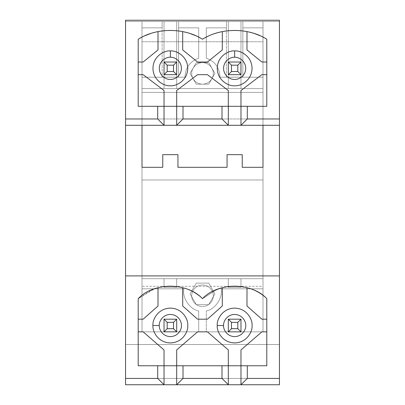 <?xml version="1.0" encoding="UTF-8"?>
<svg xmlns="http://www.w3.org/2000/svg" width="405" height="405" viewBox="0 0 405 405"><rect width="100%" height="100%" fill="white"/><g stroke="black" fill="none" stroke-linecap="round" stroke-linejoin="round"><path stroke-width="0.3" stroke-dasharray="2.02 1.52" d="M262.997 88.594L240.975 88.594L240.975 77.203L262.997 77.203L262.997 118.969L142.003 118.969L142.003 77.203L164.025 77.203L164.025 88.594L142.003 88.594L262.997 88.594L262.997 77.203L242.873 77.203L242.873 21.516L262.997 21.516L262.997 27.844L242.873 27.844L262.997 27.844L242.873 27.844L262.997 27.844L262.997 77.203L262.997 21.516L279.45 21.516L279.45 20.25L125.55 20.25L125.55 384.75L279.45 384.75L279.45 21.516L279.45 344.503L125.55 344.503L125.55 21.516L162.127 21.516L162.127 27.844L142.003 27.844L142.003 21.516L142.003 331.847L262.997 331.847L262.997 21.516L262.997 331.847L142.003 331.847L142.003 21.516L142.003 27.844L162.127 27.844L142.003 27.844L162.127 27.844L162.127 77.203L142.003 77.203L142.003 27.844L142.003 125.297L262.997 125.297L262.997 88.594L142.003 88.594L176.681 88.594L176.681 77.203L185.034 77.203C185.287 67.777 189.844 61.449 198.703 58.219L198.703 27.844L178.58 27.844L178.58 21.516L226.42 21.516L226.42 77.203L219.966 77.203C219.712 67.777 215.156 61.449 206.297 58.219L206.297 27.844L226.42 27.844L206.297 27.844L206.297 58.219C215.156 61.449 219.712 67.777 219.966 77.203L228.319 77.203L228.319 88.594L176.681 88.594L262.997 88.594M227.053 167.316L177.947 167.316L227.053 167.316L227.053 154.659L242.241 154.659L242.241 167.316L262.997 167.316L242.241 167.316L242.241 154.659L227.053 154.659L227.053 167.316M214.923 73.406L208.712 62.648L196.288 62.648L190.077 73.406L196.288 84.164L208.712 84.164L214.923 73.406L208.712 62.648L196.288 62.648L208.712 62.648L214.923 73.406L208.712 84.164L214.923 73.406L208.712 84.164L196.288 84.164L208.712 84.164L196.288 84.164L190.077 73.406L196.288 84.164L190.077 73.406L196.288 62.648L190.077 73.406L196.288 62.648L208.712 62.648L214.923 73.406M240.975 74.672L228.319 74.672L240.975 74.672L240.975 62.016L228.319 62.016L228.319 21.516L228.319 62.016L240.975 62.016L240.975 21.516L240.975 77.203L240.975 74.672L228.319 74.672L228.319 62.016L240.975 62.016L240.975 77.203L219.966 77.203L262.997 77.203L228.319 77.203L228.319 74.672L240.975 74.672L240.975 62.016L228.319 62.016L228.319 21.516L178.58 21.516L178.58 27.844L198.703 27.844L198.703 58.219C189.844 61.449 185.287 67.777 185.034 77.203L178.58 77.203L178.58 27.844L198.703 27.844L198.703 58.219C189.844 61.449 185.287 67.777 185.034 77.203L176.681 77.203L176.681 21.516L176.681 77.203L185.034 77.203C185.287 67.777 189.844 61.449 198.703 58.219L198.703 27.844L178.58 27.844L178.58 77.203L164.025 77.203L164.025 21.516L164.025 74.672L176.681 74.672L164.025 74.672L164.025 77.203L142.003 77.203L176.681 77.203L164.025 77.203L164.025 62.016L176.681 62.016L164.025 62.016L176.681 62.016L176.681 74.672L164.025 74.672L176.681 74.672L176.681 21.516L176.681 62.016L164.025 62.016L164.025 21.516L178.58 21.516L178.58 27.844L178.58 21.516L164.025 21.516L164.025 77.203L162.127 77.203L162.127 21.516L164.025 21.516L162.127 21.516L162.127 27.844L162.127 21.516L125.55 21.516L125.55 20.25L279.45 20.25L279.45 21.516L125.55 21.516L279.45 21.516L228.319 21.516L240.975 21.516L240.975 62.016L228.319 62.016L228.319 74.672L240.975 74.672L228.319 74.672L228.319 62.016L231.483 65.18L237.811 65.18L237.811 71.508L231.483 71.508L231.483 65.18L231.483 71.508L228.319 74.672L231.483 71.508L237.811 71.508L240.975 74.672L237.811 71.508L237.811 65.18L231.483 65.18L228.319 62.016L240.975 62.016L237.811 65.18L240.975 62.016L240.975 74.672L228.319 74.672L228.319 62.016L240.975 62.016L240.975 74.672L240.975 62.016L228.319 62.016L228.319 74.672L240.975 74.672L240.975 62.016L240.975 74.672L228.319 74.672L240.975 74.672M145.187 35.64L138.206 39.234L138.206 74.672L143.142 74.672L164.025 90.492L164.025 106.312L164.025 90.492L143.142 74.672L138.206 74.672L138.206 106.312L176.681 106.312L176.681 90.492L197.564 74.672L207.436 74.672L228.319 90.492L228.319 106.312L228.319 90.492L207.436 74.672L197.564 74.672L176.681 90.492L176.681 106.312L240.975 106.312L240.975 90.492L261.858 74.672L266.794 74.672L266.794 39.234L266.794 62.016L261.858 62.016L246.984 49.926L261.858 62.016L266.794 62.016L266.794 106.312L266.794 74.672L261.858 74.672L240.975 90.492L240.975 106.312L266.794 106.312L138.206 106.312L138.206 39.234C144.377 35.564 150.979 33.023 158.011 31.6C166.237 29.97 174.464 29.97 182.695 31.6L182.695 49.926L182.695 31.6L190.639 33.747L182.695 31.6C174.464 29.97 166.242 29.97 158.011 31.6L150.068 33.747M207.436 62.016L222.304 49.926L222.304 31.6L214.361 33.747L222.304 31.6C230.536 29.97 238.763 29.97 246.989 31.6L246.989 49.926L246.989 31.6L254.932 33.747L246.989 31.6C238.763 29.97 230.536 29.97 222.304 31.6L222.304 49.926L207.436 62.016L197.564 62.016L207.436 62.016M209.481 35.64L202.5 39.234L195.519 35.64L202.5 39.234L209.542 35.615M182.69 49.926L197.564 62.016L182.69 49.926M266.794 39.234L259.813 35.64L266.794 39.234M228.319 287.297L240.975 287.297L240.975 278.691L262.997 278.691L262.997 288.816L221.135 288.816C222.963 297.852 215.349 309.217 206.297 310.964L206.297 331.847L198.703 331.847L198.703 310.964C189.651 309.217 182.037 297.852 183.865 288.816L142.003 288.816L142.003 278.691L164.025 278.691L164.025 287.297L176.681 287.297L176.681 278.691L228.319 278.691L228.319 287.297L228.319 278.691L142.003 278.691L142.003 331.847L164.025 331.847L164.025 319.191L176.681 319.191L176.681 331.847L164.025 331.847L228.319 331.847L228.319 319.191L240.975 319.191L240.975 331.847L228.319 331.847L262.997 331.847L262.997 179.972L142.003 179.972L142.003 167.316L162.759 167.316L142.003 167.316L142.003 278.691L262.997 278.691L228.319 278.691L228.319 287.297L228.319 278.691L240.975 278.691L240.975 287.297L240.975 278.691L240.975 287.297L228.319 287.297M214.923 293.878L208.712 283.12L196.288 283.12L190.077 293.878L196.288 304.636L208.712 304.636L214.923 293.878L208.712 283.12L196.288 283.12L208.712 283.12L214.923 293.878L208.712 304.636L214.923 293.878L208.712 304.636L196.288 304.636L208.712 304.636L196.288 304.636L190.077 293.878L196.288 304.636L190.077 293.878L196.288 283.12L190.077 293.878L196.288 283.12L208.712 283.12L214.923 293.878M217.404 289.297L202.5 298.688C196.79 293.407 190.188 289.737 182.695 287.677L182.695 306.003L197.564 319.191L207.436 319.191L222.304 306.003L222.304 287.677C230.536 285.49 238.763 285.49 246.989 287.677C254.482 289.737 261.083 293.407 266.794 298.688L266.794 319.191L266.794 298.688C261.083 293.407 254.482 289.737 246.989 287.677L246.989 306.003L261.858 319.191L266.794 319.191L266.794 365.766L266.794 331.847L261.858 331.847L240.975 349.945L240.975 365.766L266.794 365.766L138.206 365.766L138.206 298.688L151.728 289.864M154.609 288.74L158.011 287.677C166.242 285.49 174.464 285.49 182.695 287.677C174.464 285.49 166.242 285.49 158.011 287.677L158.011 306.003L143.142 319.191L138.206 319.191L143.142 319.191L158.011 306.003L158.011 287.677L154.507 288.775L138.206 298.688L138.206 331.847L143.142 331.847L164.025 349.945L164.025 365.766L164.025 349.945L143.142 331.847L138.206 331.847L138.206 365.766L176.681 365.766L176.681 349.945L197.564 331.847L207.436 331.847L228.319 349.945L207.436 331.847L197.564 331.847L176.681 349.945L176.681 365.766L228.319 365.766L228.319 349.945L228.319 365.766L240.975 365.766L240.975 349.945L261.858 331.847L266.794 331.847L266.794 319.191L261.858 319.191L246.989 306.003L246.989 287.677C238.763 285.49 230.536 285.49 222.304 287.677L222.304 306.003L207.436 319.191L197.564 319.191L182.695 306.003L182.695 287.677C190.188 289.737 196.79 293.407 202.5 298.688L216.022 289.864M218.801 288.775L222.304 287.677M143.142 62.016L158.011 49.926L158.011 31.6L158.011 49.926L143.142 62.016L138.206 62.016L143.142 62.016M162.759 167.316L162.759 154.659L177.947 154.659L177.947 167.316L177.947 154.659L162.759 154.659L162.759 167.316M262.997 167.316L262.997 179.972L262.997 167.316M279.45 275.906L125.55 275.906L279.45 275.906M125.55 344.503L279.45 344.503L125.55 344.503L279.45 344.503L279.45 378.422L125.55 378.422L125.55 344.503M125.55 378.422L279.45 378.422L125.55 378.422L279.45 378.422L279.45 384.75L125.55 384.75L125.55 378.422M142.003 118.969L262.997 118.969L142.003 118.969L262.997 118.969L262.997 125.297L142.003 125.297L142.003 118.969M142.003 179.972L262.997 179.972L142.003 179.972L262.997 179.972L262.997 278.691L142.003 278.691L142.003 179.972M217.242 325.519C216.543 320.431 221.768 308.352 234.647 308.119C247.526 308.352 252.75 320.431 252.052 325.519C252.75 330.607 247.526 342.686 234.647 342.919C221.768 342.686 216.543 330.607 217.242 325.519C216.543 330.607 221.768 342.686 234.647 342.919C247.526 342.686 252.75 330.607 252.052 325.519C252.75 320.431 247.526 308.352 234.647 308.119C221.768 308.352 216.543 320.431 217.242 325.519M152.948 325.519C152.25 320.431 157.474 308.352 170.353 308.119C183.232 308.352 188.457 320.431 187.758 325.519C188.457 330.607 183.232 342.686 170.353 342.919C157.474 342.686 152.25 330.607 152.948 325.519C152.25 330.607 157.474 342.686 170.353 342.919C183.232 342.686 188.457 330.607 187.758 325.519C188.457 320.431 183.232 308.352 170.353 308.119C157.474 308.352 152.25 320.431 152.948 325.519M176.681 319.191L176.681 331.847L176.681 319.191L164.025 319.191L164.025 331.847L164.025 319.191L176.681 319.191L164.025 319.191L164.025 331.847L142.003 331.847L142.003 288.816L183.865 288.816C182.037 297.852 189.651 309.217 198.703 310.964C189.651 309.217 182.037 297.852 183.865 288.816C182.037 297.852 189.651 309.217 198.703 310.964L198.703 331.847L198.703 310.964L198.703 331.847L176.681 331.847L176.681 319.191L164.025 319.191L164.025 331.847L176.681 331.847L176.681 319.191L173.517 322.355L173.517 328.683L167.189 328.683L167.189 322.355L173.517 322.355L167.189 322.355L167.189 328.683L164.025 331.847L164.025 319.191L167.189 322.355L164.025 319.191L176.681 319.191L176.681 331.847L164.025 331.847L167.189 328.683L173.517 328.683L176.681 331.847L173.517 328.683L173.517 322.355L176.681 319.191L176.681 331.847L228.319 331.847L228.319 319.191L228.319 331.847L206.297 331.847L206.297 310.964C215.349 309.217 222.963 297.852 221.135 288.816C222.963 297.852 215.349 309.217 206.297 310.964C215.349 309.217 222.963 297.852 221.135 288.816L262.997 288.816L221.135 288.816L262.997 288.816L262.997 331.847L240.975 331.847L240.975 319.191L228.319 319.191L240.975 319.191L240.975 331.847L240.975 319.191L228.319 319.191L228.319 331.847L240.975 331.847L240.975 319.191L228.319 319.191L228.319 331.847L228.319 319.191L240.975 319.191L237.811 322.355L237.811 328.683L231.483 328.683L231.483 322.355L237.811 322.355L231.483 322.355L228.319 319.191L231.483 322.355L231.483 328.683L228.319 331.847L231.483 328.683L237.811 328.683L237.811 322.355L240.975 319.191L240.975 331.847L237.811 328.683L240.975 331.847L228.319 331.847L228.319 319.191L240.975 319.191L240.975 331.847L262.997 331.847L262.997 21.516L142.003 21.516L142.003 331.847L164.025 331.847L164.025 319.191L176.681 319.191L164.025 319.191L164.025 331.847L142.003 331.847L164.025 331.847L142.003 331.847L142.003 286.284L262.997 286.284L262.997 331.847L240.975 331.847L240.975 319.191L228.319 319.191L228.319 331.847L176.681 331.847L228.319 331.847L176.681 331.847L176.681 319.191L176.681 331.847L176.681 319.191L164.025 319.191L164.025 331.847L164.025 319.191L176.681 319.191M234.647 50.939C239.735 50.24 251.814 55.465 252.047 68.344C251.814 81.223 239.735 86.447 234.647 85.749C229.559 86.447 217.48 81.223 217.247 68.344C217.48 55.465 229.559 50.24 234.647 50.939C229.559 50.24 217.48 55.465 217.247 68.344C217.48 81.223 229.559 86.447 234.647 85.749C239.735 86.447 251.814 81.223 252.047 68.344C251.814 55.465 239.735 50.24 234.647 50.939M170.353 50.939C175.441 50.24 187.52 55.465 187.753 68.344C187.52 81.223 175.441 86.447 170.353 85.749C165.265 86.447 153.186 81.223 152.953 68.344C153.186 55.465 165.265 50.24 170.353 50.939C165.265 50.24 153.186 55.465 152.953 68.344C153.186 81.223 165.265 86.447 170.353 85.749C175.441 86.447 187.52 81.223 187.753 68.344C187.52 55.465 175.441 50.24 170.353 50.939M176.681 88.594L176.681 77.203L176.681 88.594L164.025 88.594L164.025 77.203L176.681 77.203L176.681 88.594M164.025 88.594L164.025 77.203L164.025 88.594M164.025 278.691L164.025 287.297L164.025 278.691L176.681 278.691L176.681 287.297L164.025 287.297L164.025 278.691M176.681 278.691L176.681 287.297L176.681 278.691M176.681 287.297L164.025 287.297L176.681 287.297M226.42 27.844L206.297 27.844L226.42 27.844L226.42 21.516L228.319 21.516L228.319 77.203L226.42 77.203L226.42 27.844M206.297 58.219L206.297 27.844L206.297 58.219C215.156 61.449 219.712 67.777 219.966 77.203C219.712 67.777 215.156 61.449 206.297 58.219M240.975 77.203L240.975 21.516L242.873 21.516L242.873 77.203L240.975 77.203L240.975 88.594L228.319 88.594L228.319 77.203L240.975 77.203L240.975 88.594L240.975 77.203M242.873 21.516L242.873 27.844L242.873 21.516M228.319 88.594L228.319 77.203L228.319 88.594M176.681 74.672L176.681 62.016L164.025 62.016L164.025 74.672L176.681 74.672L164.025 74.672L164.025 62.016L167.189 65.18L173.517 65.18L173.517 71.508L167.189 71.508L167.189 65.18L167.189 71.508L164.025 74.672L167.189 71.508L173.517 71.508L176.681 74.672L173.517 71.508L173.517 65.18L167.189 65.18L164.025 62.016L176.681 62.016L173.517 65.18L176.681 62.016L176.681 74.672L164.025 74.672L164.025 62.016L176.681 62.016L176.681 74.672L176.681 62.016L164.025 62.016L164.025 74.672L176.681 74.672L176.681 62.016L176.681 74.672L164.025 74.672L176.681 74.672M191.742 73.406C191.312 70.257 194.537 62.795 202.5 62.648C210.463 62.795 213.688 70.257 213.258 73.406C213.688 76.555 210.463 84.017 202.5 84.164C194.537 84.017 191.312 76.555 191.742 73.406C191.312 70.257 194.537 62.795 202.5 62.648C210.463 62.795 213.688 70.257 213.258 73.406C213.688 76.555 210.463 84.017 202.5 84.164C194.537 84.017 191.312 76.555 191.742 73.406C191.312 76.555 194.537 84.017 202.5 84.164C210.463 84.017 213.688 76.555 213.258 73.406C213.688 70.257 210.463 62.795 202.5 62.648C194.537 62.795 191.312 70.257 191.742 73.406C191.312 76.555 194.537 84.017 202.5 84.164C210.463 84.017 213.688 76.555 213.258 73.406C213.688 70.257 210.463 62.795 202.5 62.648C194.537 62.795 191.312 70.257 191.742 73.406M191.742 295.777C191.312 292.628 194.537 285.166 202.5 285.019C210.463 285.166 213.688 292.628 213.258 295.777C213.688 298.925 210.463 306.388 202.5 306.534C194.537 306.388 191.312 298.925 191.742 295.777C191.312 292.628 194.537 285.166 202.5 285.019C210.463 285.166 213.688 292.628 213.258 295.777C213.688 298.925 210.463 306.388 202.5 306.534C194.537 306.388 191.312 298.925 191.742 295.777C191.312 298.925 194.537 306.388 202.5 306.534C210.463 306.388 213.688 298.925 213.258 295.777C213.688 292.628 210.463 285.166 202.5 285.019C194.537 285.166 191.312 292.628 191.742 295.777C191.312 298.925 194.537 306.388 202.5 306.534C210.463 306.388 213.688 298.925 213.258 295.777C213.688 292.628 210.463 285.166 202.5 285.019C194.537 285.166 191.312 292.628 191.742 295.777M142.003 41.766L262.997 41.766L262.997 92.391L142.003 92.391L142.003 41.766L142.003 331.847L142.003 21.516L142.003 41.766L142.003 21.516L262.997 21.516L262.997 331.847L240.975 331.847L262.997 331.847L262.997 21.516L262.997 41.766L142.003 41.766M142.003 286.284L142.003 92.391L262.997 92.391L262.997 286.284L142.003 286.284M262.997 21.516L142.003 21.516L262.997 21.516M142.003 92.391L262.997 92.391L142.003 92.391M240.975 331.847L240.975 319.191L240.975 331.847M228.319 319.191L228.319 331.847L228.319 319.191L240.975 319.191L228.319 319.191M228.319 62.016L228.319 74.672L228.319 62.016L240.975 62.016L228.319 62.016M164.025 62.016L164.025 74.672L164.025 62.016L176.681 62.016L164.025 62.016"/><path stroke-width="0.61" d="M177.947 167.316L227.053 167.316L177.947 167.316L177.947 154.659L162.759 154.659L162.759 167.316L142.003 167.316L162.759 167.316L162.759 154.659L177.947 154.659L177.947 167.316M242.241 167.316L262.997 167.316L242.241 167.316L242.241 154.659L227.053 154.659L227.053 167.316L227.053 154.659L242.241 154.659L242.241 167.316M138.206 39.234C156.462 27.545 184.245 27.545 202.5 39.234C220.755 27.545 248.538 27.545 266.794 39.234L266.794 106.312L247.303 106.312L247.303 118.969L279.45 118.969L279.45 20.25L125.55 20.25L125.55 118.969L157.697 118.969L157.697 106.312L138.206 106.312L138.206 39.234L138.206 106.312L266.794 106.312L266.794 39.234C248.538 27.545 220.755 27.545 202.5 39.234C184.245 27.545 156.462 27.545 138.206 39.234M247.303 118.969L240.975 125.297L279.45 125.297L279.45 118.969L247.303 118.969L247.303 106.312L240.975 106.312L240.975 90.492L261.858 74.672L266.794 74.672L261.858 74.672L240.975 90.492L240.975 125.297L164.025 125.297L157.697 118.969L125.55 118.969L125.55 20.25L279.45 20.25L279.45 275.906L125.55 275.906L125.55 378.422L157.697 378.422L157.697 365.766L138.206 365.766L138.206 298.688C153.313 282.169 187.394 282.169 202.5 298.688C217.606 282.169 251.687 282.169 266.794 298.688L266.794 365.766L247.303 365.766L247.303 378.422L279.45 378.422L279.45 275.906L279.45 378.422L247.303 378.422L240.975 384.75L279.45 384.75L279.45 378.422L279.45 384.75L164.025 384.75L157.697 378.422L125.55 378.422L125.55 118.969L125.55 125.297L164.025 125.297L125.55 125.297L125.55 275.906L279.45 275.906L279.45 125.297L240.975 125.297L247.303 118.969M234.647 57.267C231.407 56.827 223.722 60.148 223.575 68.344C223.722 76.54 231.407 79.861 234.647 79.42C237.887 79.861 245.572 76.54 245.719 68.344C245.572 60.148 237.887 56.827 234.647 57.267C237.887 56.827 245.572 60.148 245.719 68.344C245.572 76.54 237.887 79.861 234.647 79.42C231.407 79.861 223.722 76.54 223.575 68.344C223.722 60.148 231.407 56.827 234.647 57.267L234.647 50.939C239.735 50.24 251.814 55.465 252.047 68.344C251.814 81.223 239.735 86.447 234.647 85.749C229.559 86.447 217.48 81.223 217.247 68.344C217.48 55.465 229.559 50.24 234.647 50.939C229.559 50.24 217.48 55.465 217.247 68.344C217.48 81.223 229.559 86.447 234.647 85.749C239.735 86.447 251.814 81.223 252.047 68.344C251.814 55.465 239.735 50.24 234.647 50.939L234.647 57.267M195.519 35.64L190.639 33.747L195.519 35.64M259.813 35.64L254.932 33.747L259.813 35.64M223.57 325.519C223.13 328.759 226.451 336.444 234.647 336.59C242.843 336.444 246.164 328.759 245.724 325.519C246.164 322.279 242.843 314.594 234.647 314.447C226.451 314.594 223.13 322.279 223.57 325.519C223.13 322.279 226.451 314.594 234.647 314.447C242.843 314.594 246.164 322.279 245.724 325.519C246.164 328.759 242.843 336.444 234.647 336.59C226.451 336.444 223.13 328.759 223.57 325.519L217.242 325.519C216.543 320.431 221.768 308.352 234.647 308.119C247.526 308.352 252.75 320.431 252.052 325.519C252.75 330.607 247.526 342.686 234.647 342.919C221.768 342.686 216.543 330.607 217.242 325.519C216.543 330.607 221.768 342.686 234.647 342.919C247.526 342.686 252.75 330.607 252.052 325.519C252.75 320.431 247.526 308.352 234.647 308.119C221.768 308.352 216.543 320.431 217.242 325.519L223.57 325.519M228.319 365.766L266.794 365.766L266.794 298.688C251.687 282.169 217.606 282.169 202.5 298.688C187.394 282.169 153.313 282.169 138.206 298.688L138.206 365.766L228.319 365.766L228.319 349.945L228.319 365.766L183.009 365.766L183.009 378.422L221.991 378.422L221.991 365.766L221.991 378.422L183.009 378.422L176.681 384.75L228.319 384.75L221.991 378.422L228.319 384.75L228.319 365.766L228.319 384.75L240.975 384.75L247.303 378.422L247.303 365.766L240.975 365.766L240.975 349.945L261.858 331.847L266.794 331.847L261.858 331.847L240.975 349.945L240.975 384.75L240.975 365.766L228.319 365.766M222.304 287.677L222.304 306.003L222.304 287.677L217.404 289.297M216.022 289.864L218.801 288.775M125.55 384.75L125.55 378.422L125.55 384.75L164.025 384.75L125.55 384.75M170.353 57.267C167.113 56.827 159.428 60.148 159.281 68.344C159.428 76.54 167.113 79.861 170.353 79.42C173.593 79.861 181.278 76.54 181.425 68.344C181.278 60.148 173.593 56.827 170.353 57.267C173.593 56.827 181.278 60.148 181.425 68.344C181.278 76.54 173.593 79.861 170.353 79.42C167.113 79.861 159.428 76.54 159.281 68.344C159.428 60.148 167.113 56.827 170.353 57.267L170.353 50.939C175.441 50.24 187.52 55.465 187.753 68.344C187.52 81.223 175.441 86.447 170.353 85.749C165.265 86.447 153.186 81.223 152.953 68.344C153.186 55.465 165.265 50.24 170.353 50.939C165.265 50.24 153.186 55.465 152.953 68.344C153.186 81.223 165.265 86.447 170.353 85.749C175.441 86.447 187.52 81.223 187.753 68.344C187.52 55.465 175.441 50.24 170.353 50.939L170.353 57.267M150.068 33.747L145.187 35.64M159.276 325.519C158.836 328.759 162.157 336.444 170.353 336.59C178.549 336.444 181.87 328.759 181.43 325.519C181.87 322.279 178.549 314.594 170.353 314.447C162.157 314.594 158.836 322.279 159.276 325.519C158.836 322.279 162.157 314.594 170.353 314.447C178.549 314.594 181.87 322.279 181.43 325.519C181.87 328.759 178.549 336.444 170.353 336.59C162.157 336.444 158.836 328.759 159.276 325.519L152.948 325.519C152.25 320.431 157.474 308.352 170.353 308.119C183.232 308.352 188.457 320.431 187.758 325.519C188.457 330.607 183.232 342.686 170.353 342.919C157.474 342.686 152.25 330.607 152.948 325.519C152.25 330.607 157.474 342.686 170.353 342.919C183.232 342.686 188.457 330.607 187.758 325.519C188.457 320.431 183.232 308.352 170.353 308.119C157.474 308.352 152.25 320.431 152.948 325.519L159.276 325.519M151.728 289.864L154.609 288.74M262.997 125.297L262.997 167.316L262.997 125.297M142.003 167.316L142.003 125.297L142.003 167.316M221.991 118.969L221.991 106.312L183.009 106.312L183.009 118.969L221.991 118.969L183.009 118.969L176.681 125.297L228.319 125.297L221.991 118.969L228.319 125.297L228.319 90.492L228.319 106.312L221.991 106.312L221.991 118.969M158.011 306.003L158.011 287.677L158.011 306.003L143.142 319.191L158.011 306.003M138.206 319.191L143.142 319.191L138.206 319.191M143.142 331.847L138.206 331.847L143.142 331.847L164.025 349.945L143.142 331.847M164.025 365.766L164.025 349.945L164.025 365.766L157.697 365.766L157.697 378.422L164.025 384.75L164.025 365.766L164.025 384.75L176.681 384.75L183.009 378.422L183.009 365.766L176.681 365.766L176.681 349.945L176.681 384.75L176.681 365.766L164.025 365.766M197.564 331.847L176.681 349.945L197.564 331.847L207.436 331.847L197.564 331.847M197.564 319.191L207.436 319.191L197.564 319.191L182.695 306.003L197.564 319.191M182.695 287.677L182.695 306.003L182.695 287.677M207.436 331.847L228.319 349.945L207.436 331.847M266.794 319.191L261.858 319.191L246.989 306.003L246.989 287.677L246.989 306.003L261.858 319.191L266.794 319.191M222.304 306.003L207.436 319.191L222.304 306.003M158.011 49.926L158.011 31.6L158.011 49.926L143.142 62.016L158.011 49.926M138.206 62.016L143.142 62.016L138.206 62.016M143.142 74.672L138.206 74.672L143.142 74.672L164.025 90.492L143.142 74.672M164.025 106.312L164.025 90.492L164.025 106.312L157.697 106.312L157.697 118.969L164.025 125.297L164.025 106.312L164.025 125.297L176.681 125.297L176.681 90.492L176.681 106.312L164.025 106.312M197.564 74.672L176.681 90.492L197.564 74.672L207.436 74.672L197.564 74.672M197.564 62.016L207.436 62.016L197.564 62.016L182.69 49.926L197.564 62.016M182.695 31.6L182.695 49.926L182.695 31.6M207.436 74.672L228.319 90.492L207.436 74.672M266.794 62.016L261.858 62.016L246.984 49.926L261.858 62.016L266.794 62.016M246.989 49.926L246.989 31.6L246.989 49.926M222.304 31.6L222.304 49.926L207.436 62.016L222.304 49.926L222.304 31.6M176.681 106.312L176.681 125.297L183.009 118.969L183.009 106.312L176.681 106.312M228.319 106.312L228.319 125.297L240.975 125.297L240.975 106.312L228.319 106.312M176.681 62.016L176.681 74.672L164.025 74.672L164.025 62.016L176.681 62.016L164.025 62.016L167.189 65.18L167.189 71.508L173.517 71.508L173.517 65.18L167.189 65.18L173.517 65.18L176.681 62.016L173.517 65.18L173.517 71.508L176.681 74.672L176.681 62.016M167.189 65.18L164.025 62.016L164.025 74.672L167.189 71.508L167.189 65.18M176.681 74.672L173.517 71.508L167.189 71.508L164.025 74.672L176.681 74.672M176.681 319.191L176.681 331.847L164.025 331.847L164.025 319.191L176.681 319.191L164.025 319.191L167.189 322.355L167.189 328.683L173.517 328.683L173.517 322.355L167.189 322.355L173.517 322.355L176.681 319.191L173.517 322.355L173.517 328.683L176.681 331.847L176.681 319.191M167.189 322.355L164.025 319.191L164.025 331.847L167.189 328.683L167.189 322.355M176.681 331.847L173.517 328.683L167.189 328.683L164.025 331.847L176.681 331.847M240.975 62.016L240.975 74.672L228.319 74.672L228.319 62.016L240.975 62.016L228.319 62.016L231.483 65.18L231.483 71.508L237.811 71.508L237.811 65.18L231.483 65.18L237.811 65.18L240.975 62.016L237.811 65.18L237.811 71.508L240.975 74.672L240.975 62.016M231.483 65.18L228.319 62.016L228.319 74.672L231.483 71.508L231.483 65.18M240.975 74.672L237.811 71.508L231.483 71.508L228.319 74.672L240.975 74.672M240.975 331.847L228.319 331.847L228.319 319.191L240.975 319.191L240.975 331.847L240.975 319.191L237.811 322.355L231.483 322.355L231.483 328.683L237.811 328.683L237.811 322.355L237.811 328.683L240.975 331.847L237.811 328.683L231.483 328.683L228.319 331.847L240.975 331.847M237.811 322.355L240.975 319.191L228.319 319.191L231.483 322.355L237.811 322.355M228.319 331.847L231.483 328.683L231.483 322.355L228.319 319.191L228.319 331.847"/></g></svg>
